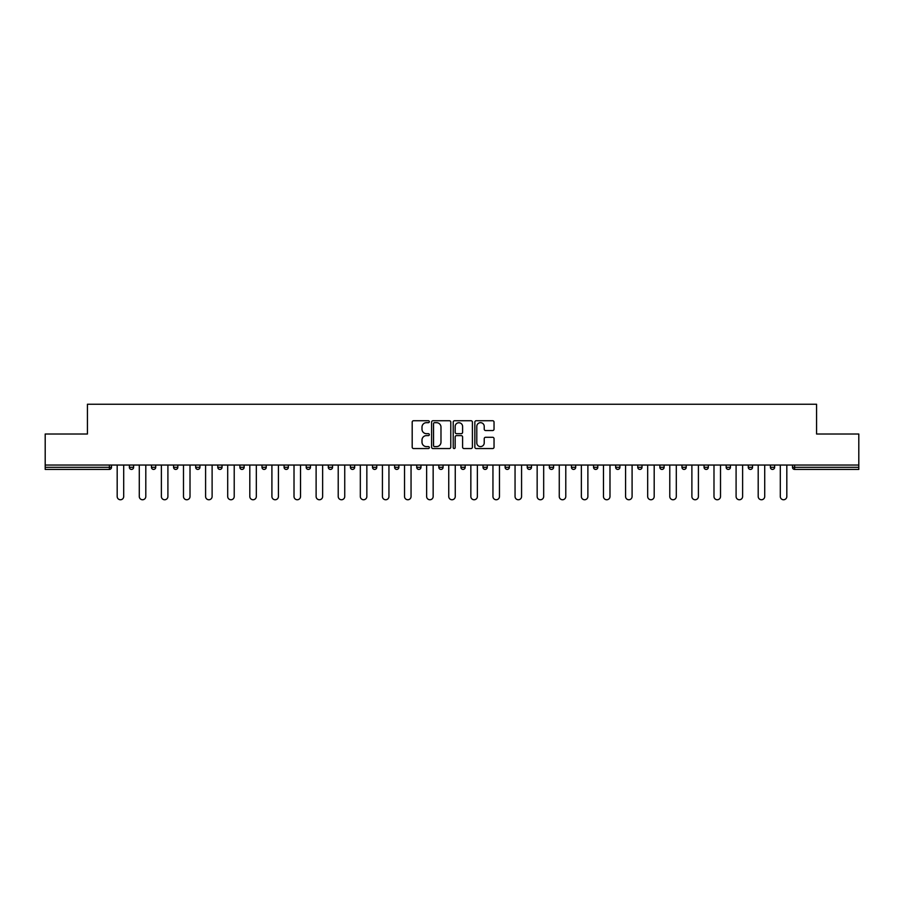 <?xml version="1.0" encoding="UTF-8"?>
<svg xmlns="http://www.w3.org/2000/svg" width="904" height="904" viewBox="0 0 904 904"><rect width="100%" height="100%" fill="white"/><g stroke="black" fill="none" stroke-linecap="round" stroke-linejoin="round"><path stroke-width="1.36" d="M429.332 421.705A0.972 0.972 0 0 0 428.36 420.733L413.58 420.733A1.39 1.39 0 0 0 412.19 422.123L412.19 447.164A1.39 1.39 0 0 0 413.58 448.553L428.36 448.553A0.972 0.972 0 0 0 429.332 447.582A0.972 0.972 0 0 0 428.36 446.599L426.439 446.599A4.452 4.452 0 0 1 421.998 442.158L421.998 440.067A4.452 4.452 0 0 1 426.439 435.615L428.36 435.615A0.972 0.972 0 0 0 429.332 434.643A0.972 0.972 0 0 0 428.36 433.671L426.439 433.671A4.452 4.452 0 0 1 421.998 429.219L421.998 427.129A4.452 4.452 0 0 1 426.439 422.676L428.36 422.676A0.972 0.972 0 0 0 429.332 421.705M492.646 430.541A1.39 1.39 0 0 0 494.036 429.151L494.036 422.123A1.39 1.39 0 0 0 492.646 420.733L476.238 420.733A1.39 1.39 0 0 0 474.849 422.123L474.849 447.164A1.39 1.39 0 0 0 476.238 448.553L492.646 448.553A1.39 1.39 0 0 0 494.036 447.164L494.036 438.677A1.39 1.39 0 0 0 492.646 437.287L485.617 437.287A1.39 1.39 0 0 0 484.228 438.677L484.228 442.881A3.718 3.718 0 0 1 480.51 446.599A3.718 3.718 0 0 1 476.792 442.881L476.792 426.405A3.718 3.718 0 0 1 480.51 422.676A3.718 3.718 0 0 1 484.228 426.405L484.228 429.151A1.39 1.39 0 0 0 485.617 430.541L492.646 430.541M45.2 465.04L45.2 434.01L87.428 434.01L87.428 404.246L816.572 404.246L816.572 434.01L858.8 434.01L858.8 465.04L45.2 465.04L45.2 467.3L109.384 467.3L109.384 465.04M450.78 422.123A1.39 1.39 0 0 0 449.39 420.733L432.982 420.733A1.39 1.39 0 0 0 431.592 422.123L431.592 447.164A1.39 1.39 0 0 0 432.982 448.553L449.39 448.553A1.39 1.39 0 0 0 450.78 447.164L450.78 422.123M454.61 420.733L471.018 420.733A1.39 1.39 0 0 1 472.408 422.123L472.408 447.164A1.39 1.39 0 0 1 471.018 448.553L464.001 448.553A1.39 1.39 0 0 1 462.599 447.164L462.599 437.005A1.39 1.39 0 0 0 461.209 435.615L456.554 435.615A1.39 1.39 0 0 0 455.164 437.005L455.164 447.582A0.972 0.972 0 0 1 454.192 448.553A0.972 0.972 0 0 1 453.22 447.582L453.22 422.123A1.39 1.39 0 0 1 454.61 420.733M109.384 469.425A2.124 2.124 0 0 0 111.508 467.3L109.384 467.3L109.384 469.425A2.124 2.124 0 0 0 111.508 467.3L111.508 465.04L111.508 467.3A2.124 2.124 0 0 1 109.384 469.425L45.2 469.425L45.2 467.3M858.8 465.04L858.8 469.425L794.616 469.425A2.124 2.124 0 0 1 792.492 467.3L792.492 465.04M129.362 467.3A2.124 2.124 0 0 0 131.487 469.425A2.124 2.124 0 0 0 133.611 467.3A2.124 2.124 0 0 1 131.487 469.425A2.124 2.124 0 0 0 133.611 467.3L133.611 465.04L133.611 467.3L129.362 467.3A2.124 2.124 0 0 0 131.487 469.425A2.124 2.124 0 0 1 129.362 467.3L129.362 465.04M151.465 465.04L151.465 467.3L151.465 465.04M155.725 465.04L155.725 467.3L155.725 465.04M173.579 467.3A2.124 2.124 0 0 0 175.704 469.425A2.124 2.124 0 0 0 177.828 467.3A2.124 2.124 0 0 1 175.704 469.425A2.124 2.124 0 0 0 177.828 467.3L177.828 465.04L177.828 467.3L173.579 467.3A2.124 2.124 0 0 0 175.704 469.425A2.124 2.124 0 0 1 173.579 467.3L173.579 465.04M195.682 465.04L195.682 467.3L195.682 465.04M199.931 465.04L199.931 467.3A2.124 2.124 0 0 1 197.806 469.425A2.124 2.124 0 0 1 195.682 467.3A2.124 2.124 0 0 0 197.806 469.425A2.124 2.124 0 0 0 199.931 467.3A2.124 2.124 0 0 1 197.806 469.425A2.124 2.124 0 0 1 195.682 467.3L199.931 467.3M217.785 467.3A2.124 2.124 0 0 0 219.909 469.425A2.124 2.124 0 0 0 222.034 467.3A2.124 2.124 0 0 1 219.909 469.425A2.124 2.124 0 0 0 222.034 467.3L222.034 465.04L222.034 467.3L217.785 467.3A2.124 2.124 0 0 0 219.909 469.425A2.124 2.124 0 0 1 217.785 467.3L217.785 465.04M244.136 465.04L244.136 467.3A2.124 2.124 0 0 1 242.012 469.425A2.124 2.124 0 0 1 239.888 467.3L239.888 465.04M264.115 469.425A2.124 2.124 0 0 0 266.239 467.3L266.239 465.04L266.239 467.3A2.124 2.124 0 0 1 264.115 469.425A2.124 2.124 0 0 1 261.99 467.3L261.99 465.04M288.342 465.04L288.342 467.3A2.124 2.124 0 0 1 286.218 469.425A2.124 2.124 0 0 1 284.093 467.3L284.093 465.04M310.445 465.04L310.445 467.3A2.124 2.124 0 0 1 308.32 469.425A2.124 2.124 0 0 1 306.196 467.3L306.196 465.04M328.299 465.04L328.299 467.3L328.299 465.04M332.548 465.04L332.548 467.3A2.124 2.124 0 0 1 330.423 469.425A2.124 2.124 0 0 1 328.299 467.3L332.548 467.3A2.124 2.124 0 0 1 330.423 469.425A2.124 2.124 0 0 0 332.548 467.3M354.662 465.04L354.662 467.3A2.124 2.124 0 0 1 352.526 469.425A2.124 2.124 0 0 1 350.402 467.3L350.402 465.04M372.516 465.04L372.516 467.3L372.516 465.04M376.765 465.04L376.765 467.3A2.124 2.124 0 0 1 374.64 469.425A2.124 2.124 0 0 1 372.516 467.3L376.765 467.3A2.124 2.124 0 0 1 374.64 469.425M398.867 465.04L398.867 467.3L394.619 467.3A2.124 2.124 0 0 0 396.743 469.425A2.124 2.124 0 0 1 394.619 467.3L394.619 465.04M418.846 469.425A2.124 2.124 0 0 0 420.97 467.3L420.97 465.04L420.97 467.3A2.124 2.124 0 0 1 418.846 469.425A2.124 2.124 0 0 1 416.721 467.3L416.721 465.04M443.073 465.04L443.073 467.3A2.124 2.124 0 0 1 440.949 469.425A2.124 2.124 0 0 1 438.824 467.3L438.824 465.04M460.927 465.04L460.927 467.3L460.927 465.04M465.176 465.04L465.176 467.3A2.124 2.124 0 0 1 463.051 469.425A2.124 2.124 0 0 1 460.927 467.3L465.176 467.3A2.124 2.124 0 0 1 463.051 469.425M485.154 469.425A2.124 2.124 0 0 0 487.279 467.3L487.279 465.04L487.279 467.3A2.124 2.124 0 0 1 485.154 469.425A2.124 2.124 0 0 1 483.03 467.3L483.03 465.04M505.133 467.3L509.381 467.3A2.124 2.124 0 0 1 507.257 469.425A2.124 2.124 0 0 0 509.381 467.3L509.381 465.04L509.381 467.3A2.124 2.124 0 0 1 507.257 469.425A2.124 2.124 0 0 1 505.133 467.3L505.133 465.04M531.484 465.04L531.484 467.3A2.124 2.124 0 0 1 529.36 469.425A2.124 2.124 0 0 1 527.235 467.3L527.235 465.04M549.338 465.04L549.338 467.3L549.338 465.04M553.598 465.04L553.598 467.3A2.124 2.124 0 0 1 551.474 469.425A2.124 2.124 0 0 1 549.338 467.3L553.598 467.3A2.124 2.124 0 0 1 551.474 469.425M571.452 465.04L571.452 467.3L571.452 465.04M575.701 465.04L575.701 467.3A2.124 2.124 0 0 1 573.577 469.425A2.124 2.124 0 0 1 571.452 467.3L575.701 467.3A2.124 2.124 0 0 1 573.577 469.425M593.555 465.04L593.555 467.3L593.555 465.04M597.804 465.04L597.804 467.3L597.804 465.04M615.658 465.04L615.658 467.3L615.658 465.04M619.907 465.04L619.907 467.3A2.124 2.124 0 0 1 617.782 469.425A2.124 2.124 0 0 1 615.658 467.3A2.124 2.124 0 0 0 617.782 469.425A2.124 2.124 0 0 0 619.907 467.3A2.124 2.124 0 0 1 617.782 469.425A2.124 2.124 0 0 1 615.658 467.3L619.907 467.3M642.009 465.04L642.009 467.3A2.124 2.124 0 0 1 639.885 469.425A2.124 2.124 0 0 1 637.761 467.3L637.761 465.04M664.112 465.04L664.112 467.3L659.864 467.3A2.124 2.124 0 0 0 661.988 469.425A2.124 2.124 0 0 1 659.864 467.3L659.864 465.04M686.215 465.04L686.215 467.3A2.124 2.124 0 0 1 684.091 469.425A2.124 2.124 0 0 1 681.966 467.3L681.966 465.04M704.069 465.04L704.069 467.3L704.069 465.04M708.318 465.04L708.318 467.3L708.318 465.04M730.421 465.04L730.421 467.3A2.124 2.124 0 0 1 728.296 469.425A2.124 2.124 0 0 1 726.172 467.3L726.172 465.04M752.535 465.04L752.535 467.3L748.275 467.3A2.124 2.124 0 0 0 750.41 469.425A2.124 2.124 0 0 1 748.275 467.3L748.275 465.04M774.638 465.04L774.638 467.3A2.124 2.124 0 0 1 772.513 469.425A2.124 2.124 0 0 1 770.389 467.3L770.389 465.04M153.59 469.425A2.124 2.124 0 0 1 151.465 467.3A2.124 2.124 0 0 0 153.59 469.425A2.124 2.124 0 0 0 155.725 467.3A2.124 2.124 0 0 1 153.59 469.425A2.124 2.124 0 0 1 151.465 467.3L155.725 467.3M396.743 469.425A2.124 2.124 0 0 0 398.867 467.3A2.124 2.124 0 0 1 396.743 469.425A2.124 2.124 0 0 1 394.619 467.3M595.679 469.425A2.124 2.124 0 0 1 593.555 467.3A2.124 2.124 0 0 0 595.679 469.425A2.124 2.124 0 0 0 597.804 467.3A2.124 2.124 0 0 1 595.679 469.425A2.124 2.124 0 0 1 593.555 467.3L597.804 467.3M661.988 469.425A2.124 2.124 0 0 0 664.112 467.3A2.124 2.124 0 0 1 661.988 469.425A2.124 2.124 0 0 1 659.864 467.3M706.193 469.425A2.124 2.124 0 0 1 704.069 467.3A2.124 2.124 0 0 0 706.193 469.425A2.124 2.124 0 0 0 708.318 467.3A2.124 2.124 0 0 1 706.193 469.425A2.124 2.124 0 0 1 704.069 467.3L708.318 467.3M750.41 469.425A2.124 2.124 0 0 0 752.535 467.3A2.124 2.124 0 0 1 750.41 469.425A2.124 2.124 0 0 1 748.275 467.3M794.616 465.04L794.616 469.425A2.124 2.124 0 0 1 792.492 467.3L858.8 467.3M434.508 422.676A0.972 0.972 0 0 0 433.536 423.66L433.536 445.627A0.972 0.972 0 0 0 434.508 446.599L436.53 446.599A4.452 4.452 0 0 0 440.982 442.158L440.982 427.129A4.452 4.452 0 0 0 436.53 422.676L434.508 422.676M462.599 426.473A3.718 3.718 0 0 0 458.882 422.756A3.718 3.718 0 0 0 455.164 426.473L455.164 432.281A1.39 1.39 0 0 0 456.554 433.671L461.209 433.671A1.39 1.39 0 0 0 462.599 432.281L462.599 426.473M117.181 465.04L117.181 496.488A3.254 3.254 0 0 0 120.435 499.754A3.254 3.254 0 0 0 123.701 496.488L123.701 465.04M139.284 465.04L139.284 496.488A3.254 3.254 0 0 0 142.538 499.754A3.254 3.254 0 0 0 145.804 496.488L145.804 465.04M161.387 465.04L161.387 496.488A3.254 3.254 0 0 0 164.652 499.754A3.254 3.254 0 0 0 167.907 496.488L167.907 465.04M183.489 465.04L183.489 496.488A3.254 3.254 0 0 0 186.755 499.754A3.254 3.254 0 0 0 190.009 496.488L190.009 465.04M205.592 465.04L205.592 496.488A3.254 3.254 0 0 0 208.858 499.754A3.254 3.254 0 0 0 212.112 496.488L212.112 465.04M227.695 465.04L227.695 496.488A3.254 3.254 0 0 0 230.961 499.754A3.254 3.254 0 0 0 234.215 496.488L234.215 465.04M249.809 465.04L249.809 496.488A3.254 3.254 0 0 0 253.063 499.754A3.254 3.254 0 0 0 256.318 496.488L256.318 465.04M271.912 465.04L271.912 496.488A3.254 3.254 0 0 0 275.166 499.754A3.254 3.254 0 0 0 278.421 496.488L278.421 465.04M294.015 465.04L294.015 496.488A3.254 3.254 0 0 0 297.269 499.754A3.254 3.254 0 0 0 300.535 496.488L300.535 465.04M316.117 465.04L316.117 496.488A3.254 3.254 0 0 0 319.372 499.754A3.254 3.254 0 0 0 322.638 496.488L322.638 465.04M338.22 465.04L338.22 496.488A3.254 3.254 0 0 0 341.475 499.754A3.254 3.254 0 0 0 344.74 496.488L344.74 465.04M360.323 465.04L360.323 496.488A3.254 3.254 0 0 0 363.589 499.754A3.254 3.254 0 0 0 366.843 496.488L366.843 465.04M382.426 465.04L382.426 496.488A3.254 3.254 0 0 0 385.692 499.754A3.254 3.254 0 0 0 388.946 496.488L388.946 465.04M404.529 465.04L404.529 496.488A3.254 3.254 0 0 0 407.794 499.754A3.254 3.254 0 0 0 411.049 496.488L411.049 465.04M426.631 465.04L426.631 496.488A3.254 3.254 0 0 0 429.897 499.754A3.254 3.254 0 0 0 433.152 496.488L433.152 465.04M448.746 465.04L448.746 496.488A3.254 3.254 0 0 0 452 499.754A3.254 3.254 0 0 0 455.254 496.488L455.254 465.04M470.848 465.04L470.848 496.488A3.254 3.254 0 0 0 474.103 499.754A3.254 3.254 0 0 0 477.368 496.488L477.368 465.04M492.951 465.04L492.951 496.488A3.254 3.254 0 0 0 496.206 499.754A3.254 3.254 0 0 0 499.471 496.488L499.471 465.04M515.054 465.04L515.054 496.488A3.254 3.254 0 0 0 518.308 499.754A3.254 3.254 0 0 0 521.574 496.488L521.574 465.04M537.157 465.04L537.157 496.488A3.254 3.254 0 0 0 540.411 499.754A3.254 3.254 0 0 0 543.677 496.488L543.677 465.04M559.26 465.04L559.26 496.488A3.254 3.254 0 0 0 562.525 499.754A3.254 3.254 0 0 0 565.78 496.488L565.78 465.04M581.362 465.04L581.362 496.488A3.254 3.254 0 0 0 584.628 499.754A3.254 3.254 0 0 0 587.882 496.488L587.882 465.04M603.465 465.04L603.465 496.488A3.254 3.254 0 0 0 606.731 499.754A3.254 3.254 0 0 0 609.985 496.488L609.985 465.04M625.579 465.04L625.579 496.488A3.254 3.254 0 0 0 628.834 499.754A3.254 3.254 0 0 0 632.088 496.488L632.088 465.04M647.682 465.04L647.682 496.488A3.254 3.254 0 0 0 650.936 499.754A3.254 3.254 0 0 0 654.191 496.488L654.191 465.04M669.785 465.04L669.785 496.488A3.254 3.254 0 0 0 673.039 499.754A3.254 3.254 0 0 0 676.305 496.488L676.305 465.04M691.888 465.04L691.888 496.488A3.254 3.254 0 0 0 695.142 499.754A3.254 3.254 0 0 0 698.408 496.488L698.408 465.04M713.99 465.04L713.99 496.488A3.254 3.254 0 0 0 717.245 499.754A3.254 3.254 0 0 0 720.511 496.488L720.511 465.04M736.093 465.04L736.093 496.488A3.254 3.254 0 0 0 739.348 499.754A3.254 3.254 0 0 0 742.613 496.488L742.613 465.04M758.196 465.04L758.196 496.488A3.254 3.254 0 0 0 761.462 499.754A3.254 3.254 0 0 0 764.716 496.488L764.716 465.04M780.299 465.04L780.299 496.488A3.254 3.254 0 0 0 783.565 499.754A3.254 3.254 0 0 0 786.819 496.488L786.819 465.04M242.012 469.425A2.124 2.124 0 0 0 244.136 467.3L239.888 467.3M266.239 467.3L261.99 467.3M286.218 469.425A2.124 2.124 0 0 0 288.342 467.3L284.093 467.3M308.32 469.425A2.124 2.124 0 0 0 310.445 467.3L306.196 467.3M352.526 469.425A2.124 2.124 0 0 0 354.662 467.3L350.402 467.3M420.97 467.3L416.721 467.3M440.949 469.425A2.124 2.124 0 0 0 443.073 467.3L438.824 467.3M487.279 467.3L483.03 467.3M529.36 469.425A2.124 2.124 0 0 0 531.484 467.3L527.235 467.3M639.885 469.425A2.124 2.124 0 0 0 642.009 467.3L637.761 467.3M684.091 469.425A2.124 2.124 0 0 0 686.215 467.3L681.966 467.3M728.296 469.425A2.124 2.124 0 0 0 730.421 467.3L726.172 467.3M772.513 469.425A2.124 2.124 0 0 0 774.638 467.3L770.389 467.3M794.616 469.425A2.124 2.124 0 0 1 792.492 467.3"/></g></svg>

